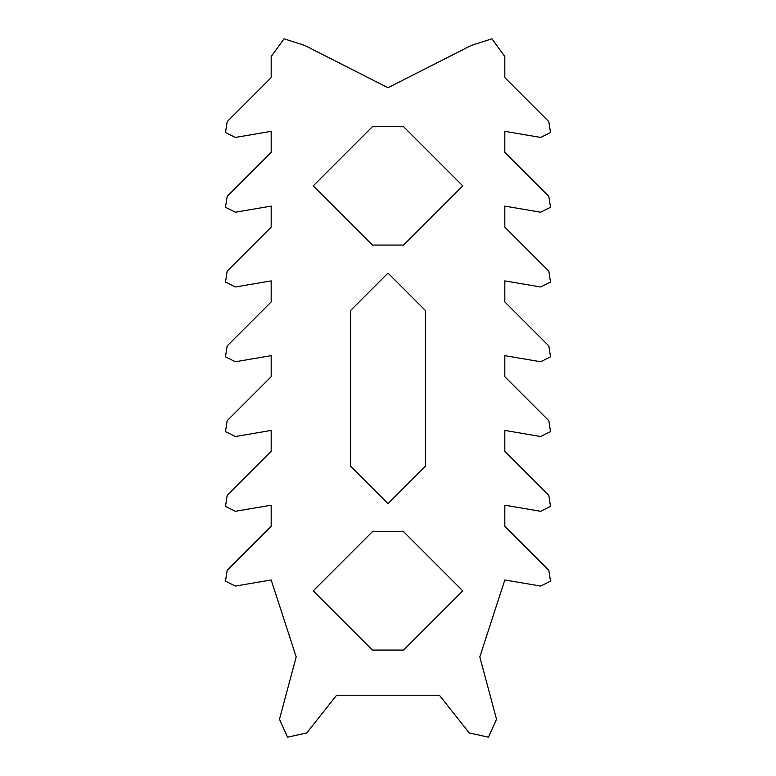 <?xml version="1.0" encoding="UTF-8"?>
<svg xmlns="http://www.w3.org/2000/svg" width="776" height="776" viewBox="0 0 776 776"><rect width="100%" height="100%" fill="white"/><g stroke="black" fill="none" stroke-linecap="round" stroke-linejoin="round"><path stroke-width="1.16" d="M504.827 579.973L479.81 656.923L496.514 719.245L488.463 737.2L469.247 732.951L439.41 695.238L336.59 695.238L306.753 732.951L287.537 737.2L279.486 719.245L296.19 656.923L271.173 579.973L235.351 586.064L225.476 581.146L227.174 570.244L271.173 526.254L271.173 505.195L235.351 511.297L225.476 506.379L227.174 495.476L271.173 451.477L271.173 430.428L235.351 436.529L225.476 431.601L227.174 420.699L271.173 376.709L271.173 355.66L235.351 361.752L225.476 356.834L227.174 345.931L271.173 301.942L271.173 280.883L235.351 286.984L225.476 282.057L227.174 271.163L271.173 227.164L271.173 206.115L235.351 212.207L225.476 207.289L227.174 196.386L271.173 152.397L271.173 131.338L235.351 137.439L225.476 132.521L227.174 121.619L271.173 77.619L271.173 56.57L284.065 38.8L304.958 45.541L388 87.727L471.042 45.541L491.935 38.8L504.827 56.57L504.827 77.619L548.826 121.619L550.523 132.521L540.649 137.439L504.827 131.338L504.827 152.397L548.826 196.386L550.523 207.289L540.649 212.207L504.827 206.115L504.827 227.164L548.826 271.163L550.523 282.057L540.649 286.984L504.827 280.883L504.827 301.942L548.826 345.931L550.523 356.834L540.649 361.752L504.827 355.66L504.827 376.709L548.826 420.699L550.523 431.601L540.649 436.529L504.827 430.428L504.827 451.477L548.826 495.476L550.523 506.379L540.649 511.297L504.827 505.195L504.827 526.254L548.826 570.244L550.523 581.146L540.649 586.064L504.827 579.973L479.81 656.923M372.422 650.065L313.232 590.875L372.422 531.676L403.578 531.676L462.768 590.875L403.578 650.065L372.422 650.065L313.232 590.875L372.422 531.676M350.616 310.478L388 273.094L425.384 310.478L425.384 466.26L388 503.643L350.616 466.26L350.616 310.478L388 273.094L425.384 310.478M372.422 245.061L313.232 185.862L372.422 126.672L403.578 126.672L462.768 185.862L403.578 245.061L372.422 245.061L313.232 185.862L372.422 126.672M471.042 45.541L388 87.727L304.958 45.541M296.19 656.923L271.173 579.973M403.578 531.676L462.768 590.875L403.578 650.065M425.384 466.26L388 503.643L350.616 466.26M403.578 126.672L462.768 185.862L403.578 245.061"/></g></svg>
